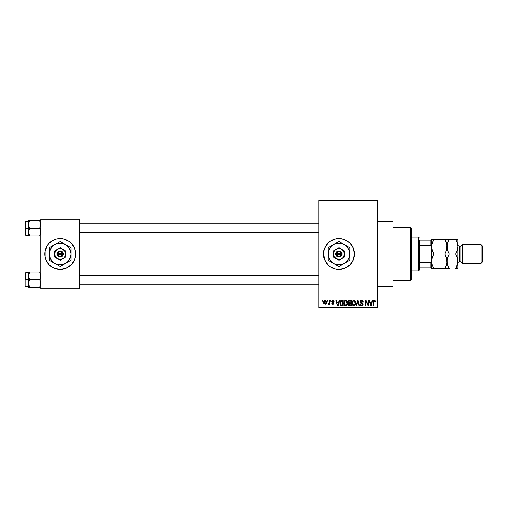 <?xml version="1.0" encoding="UTF-8"?>
<svg xmlns="http://www.w3.org/2000/svg" width="508" height="508" viewBox="0 0 508 508"><rect width="100%" height="100%" fill="white"/><g stroke="black" fill="none" stroke-linecap="round" stroke-linejoin="round"><path stroke-width="0.76" d="M338.944 238.557A15.443 15.443 0 0 0 335.947 238.849L341.967 238.849L347.535 241.16L349.872 243.078L353.225 248.088L354.4 254L353.225 259.912L349.872 264.922L344.862 268.268L338.95 269.443A15.443 15.443 0 0 1 323.507 254A15.443 15.443 0 0 1 338.95 238.557A15.443 15.443 0 0 1 354.4 254A15.443 15.443 0 0 1 338.95 269.443L335.94 269.151A15.443 15.443 0 0 0 338.944 269.443M335.928 238.855A15.443 15.443 0 0 0 333.051 239.725M333.032 239.732A15.443 15.443 0 0 0 330.378 241.154M330.365 241.16A15.443 15.443 0 0 0 323.806 250.977L324.682 248.088L328.028 243.078L330.371 241.16L335.94 238.849M323.799 250.996A15.443 15.443 0 0 0 323.799 257.004M323.806 257.023A15.443 15.443 0 0 0 330.365 266.84L328.028 264.922L324.682 259.912L323.507 254L323.806 250.984M330.378 266.846A15.443 15.443 0 0 0 333.032 268.268M333.051 268.275A15.443 15.443 0 0 0 335.928 269.145M377.565 286.436L393.014 286.436L393.014 221.564L377.565 221.564L393.014 221.564L393.014 286.436L377.565 286.436M60.147 238.557A15.443 15.443 0 0 0 45.879 259.906L45.002 257.016L45.002 250.984L47.307 245.421L49.232 243.078L54.242 239.732L57.137 238.849L63.17 238.849L68.732 241.16L71.076 243.078L74.422 248.088L75.305 250.984L75.305 257.016L74.422 259.912L71.076 264.922L66.065 268.268L60.154 269.443A15.443 15.443 0 0 1 44.71 254A15.443 15.443 0 0 1 60.154 238.557A15.443 15.443 0 0 1 75.597 254A15.443 15.443 0 0 1 60.154 269.443L54.242 268.268A15.443 15.443 0 0 0 60.147 269.443M49.232 264.922A15.443 15.443 0 0 0 54.242 268.268L49.232 264.922L45.885 259.912L47.307 262.579M318.872 200.711L318.872 307.289L377.565 307.289L377.565 200.711L318.872 200.711L318.872 199.936L377.565 199.936L377.565 200.711L377.565 199.936L318.872 199.936L318.872 308.064L377.565 308.064L377.565 200.711L318.872 200.711M327.158 301.111L327.158 300.336L327.647 300.336L327.647 301.111L327.158 301.111L327.647 301.111L327.647 300.336L327.158 300.336L327.647 300.336L327.647 301.111L327.158 301.111L327.158 300.336L327.158 301.111M329.082 303.752L328.536 304.343L328.073 304.127L329.032 303.181L329.12 300.336L329.616 300.336L329.616 304.267L329.12 304.267L329.12 303.644L328.657 304.324L328.073 304.127L328.212 303.568L328.955 303.378L329.12 302.374L329.032 303.181L328.073 304.127L328.536 304.343L329.12 303.644L329.12 304.267L329.616 304.267L329.616 300.336L329.12 300.336L329.616 300.336L329.616 304.267L329.12 304.267M330.53 301.111L330.53 300.336L331.019 300.336L331.019 301.111L330.53 301.111L331.019 301.111L331.019 300.336L330.53 300.336L331.019 300.336L331.019 301.111L330.53 301.111L330.53 300.336L330.53 301.111M331.794 301.536L332.499 300.349L333.845 300.634L334.181 301.53L333.019 300.831L332.283 301.441L334.023 302.762L333.731 304.108L332.778 304.324L332.048 303.86L331.864 303.219L332.981 303.778L333.61 303.206L332.118 302.412L331.794 301.536L333.616 303.301L332.981 303.778L331.864 303.219L333 304.343L334.105 303.219L332.283 301.441L332.943 300.831L334.181 301.53L332.981 300.266L331.794 301.536M339.071 300.336L338.645 301.955L339.071 300.336L339.585 300.336L338.087 305.746L337.572 305.746L336.004 300.336L336.518 300.336L336.944 301.955L338.645 301.955L336.944 301.955L336.518 300.336L336.004 300.336L337.572 305.746L338.087 305.746L339.585 300.336L339.071 300.336L339.585 300.336L338.087 305.746L337.572 305.746L336.004 300.336L336.518 300.336M345.764 300.266L346.913 300.774L347.548 302.006L347.155 305.022L345.529 305.797L344.056 304.356L344.119 301.542L344.773 300.615L345.764 300.266L344.354 301.092L343.865 303.035C343.783 304.533 344.411 305.46 345.757 305.816C347.135 305.448 347.764 304.502 347.656 302.971L347.174 301.117L345.872 300.272M353.028 300.488L354.463 300.393L355.371 301.327L355.733 302.971L355.352 304.819L354.495 305.67L353.6 305.797L352.127 304.356L352.196 301.542L352.85 300.615L353.835 300.266L352.431 301.092L351.942 303.035C351.86 304.533 352.489 305.46 353.835 305.816C355.206 305.448 355.841 304.502 355.733 302.971L355.327 301.257M374.548 300.285L375.183 300.793L375.393 301.955L374.898 302.025L374.561 300.965L373.85 301.142L373.704 305.746L373.215 305.746L373.386 300.888L374.326 300.266L373.215 302.076L373.215 305.746L373.704 305.746L373.774 301.308L374.307 300.901L374.898 302.025L375.393 301.955L375.101 300.647L374.326 300.266L375.101 300.647M335.94 269.151L330.371 266.84M372.205 300.336L371.786 301.955L372.205 300.336L372.726 300.336L371.227 305.746L370.713 305.746L369.145 300.336L369.659 300.336L370.084 301.955L371.786 301.955L370.084 301.955L369.659 300.336L369.145 300.336L370.713 305.746L371.227 305.746L372.726 300.336L372.205 300.336L372.726 300.336L371.227 305.746L370.713 305.746L369.145 300.336L369.659 300.336M368.09 300.336L368.09 304.667L368.09 300.336L368.579 300.336L368.579 305.746L368.059 305.746L365.982 301.409L365.982 305.746L365.493 305.746L365.493 300.336L366.02 300.336L368.09 304.667L366.02 300.336L365.493 300.336L365.493 305.746L365.982 305.746L365.982 301.409L368.059 305.746L368.579 305.746L368.579 300.336L368.09 300.336L368.579 300.336L368.579 305.746L368.059 305.746M361.55 300.266L360.013 301.835L360.94 300.368L362.515 300.571L363.176 302.095L362.68 302.165L362.363 301.269L361.626 300.907L360.788 301.136L360.509 301.936L362.68 303.339L363.017 304.622L362.198 305.714L360.54 305.346L360.153 304.197L360.648 304.127L360.978 304.971L361.709 305.181L362.534 304.171L360.432 302.901L360.013 301.835L360.763 303.124L362.388 303.765L362.541 304.317L361.62 305.181L360.648 304.127L360.153 304.197L361.632 305.816L363.036 304.33L360.509 301.828L361.505 300.901L362.68 302.165L363.176 302.095C363.15 300.99 362.61 300.38 361.55 300.266L361.721 300.272M357.772 301.396L356.578 305.746L356.064 305.746L357.607 300.336L358.083 300.336L359.543 305.746L359.035 305.746L357.873 300.971L356.578 305.746L356.064 305.746L356.578 305.746L357.873 300.971L359.035 305.746L359.543 305.746L358.083 300.336L357.607 300.336L358.083 300.336L359.543 305.746L359.035 305.746L357.969 301.396M349.714 300.336C348.729 300.38 348.228 300.907 348.221 301.923L348.818 300.546L351.238 300.336L351.238 305.746L348.723 305.384L348.367 304.222L348.894 303.251L348.221 301.923L348.894 303.251L348.361 304.387L349.714 305.746L351.238 305.746L351.238 300.336L349.714 300.336L351.238 300.336L351.238 305.746L349.714 305.746M340.239 301.212L341.725 300.336C340.354 300.622 339.738 301.53 339.865 303.073L340.633 300.685L343.167 300.336L343.167 305.746L340.684 305.46L339.865 303.073L341.008 305.645L343.167 305.746L343.167 300.336L341.725 300.336L343.167 300.336L343.167 305.746M324.193 303.924L323.767 301.65L324.739 300.317L326.187 300.971L326.307 303.371L325.088 304.343L323.882 303.409L323.717 302.343L325.088 304.343L326.454 302.304L325.171 300.272M322.523 301.111L322.523 300.336L323.018 300.336L323.018 301.111L322.523 301.111L323.018 301.111L323.018 300.336L322.523 300.336L323.018 300.336L323.018 301.111L322.523 301.111L322.523 300.336L322.523 301.111M40.843 219.246L79.464 219.246L79.464 220.021L40.843 220.021L40.843 287.979L79.464 287.979L79.464 219.246L40.843 219.246L40.843 220.021L40.843 219.246M40.843 288.754L79.464 288.754L79.464 220.021L40.843 220.021L40.843 288.754L40.843 287.979L79.464 287.979L79.464 288.754L40.843 288.754M60.16 269.443A15.443 15.443 0 0 0 74.428 248.094L72.993 245.421M71.076 243.078A15.443 15.443 0 0 0 60.16 238.557M72.993 262.579L74.422 259.912M47.307 245.421L45.885 248.088M318.872 308.064L318.872 307.289L377.565 307.289L377.565 308.064L318.872 308.064M338.963 269.443A15.443 15.443 0 0 0 341.96 269.151M341.973 269.145A15.443 15.443 0 0 0 344.856 268.275M344.875 268.268A15.443 15.443 0 0 0 344.875 239.732M344.856 239.725A15.443 15.443 0 0 0 341.973 238.855M341.96 238.849A15.443 15.443 0 0 0 338.963 238.557M351.796 262.579L353.225 259.912M353.225 248.088L351.796 245.421M360.978 304.971L360.686 304.419M375.393 301.955L374.891 301.847M374.396 300.907L373.774 301.308L373.704 302.031L374.352 300.901M373.704 305.746L373.215 305.746L373.215 301.923M373.221 301.771L373.888 300.355M371.158 304.159L371.615 302.584L371.158 304.159M370.732 304.349L370.249 302.584L371.615 302.584L370.249 302.584L370.802 304.622M365.982 305.746L365.493 305.746L365.493 300.336L366.02 300.336M362.718 300.761L363.176 302.095L362.68 302.165L362.363 301.269M361.747 300.92L361.315 300.914M360.623 301.352L360.509 301.828M360.661 302.336L361.55 302.793M363.036 304.33L362.947 304.895M362.941 304.914L362.668 305.391M362.299 305.67L361.918 305.791M361.779 305.81L361.182 305.752M360.166 304.356L360.674 304.33M361.239 305.124L361.798 305.175M362.534 304.438L362.388 303.765L361.29 303.314M362.541 304.317L362.388 303.765L360.763 303.124M360.191 302.597L360.058 302.235M360.248 300.946L360.661 300.507M360.94 300.368L361.391 300.272M361.626 300.907L361.975 300.99M357.607 300.336L356.064 305.746L357.607 300.336M355.454 301.504L355.619 301.987M355.714 303.447L355.657 303.898M353.955 305.81L354.495 305.67M353.155 305.657L352.806 305.429M351.987 303.74L352.311 304.787M355.124 300.939L354.476 300.399M354.654 300.495L354.99 300.78M352.171 304.483L352.342 304.844L352.171 304.483M353.733 305.175L354.52 304.965M352.952 304.781L353.632 305.168M352.596 301.911L352.641 304.273L352.431 303.054C352.342 301.898 352.812 301.18 353.841 300.901L355.238 302.959L354.66 304.844L355.238 302.959C355.352 304.152 354.882 304.889 353.828 305.181L352.831 304.629M353.752 300.901L354.628 301.212L353.752 300.901L353.028 301.225L352.431 303.054L352.641 304.273L353.924 305.181M355.225 302.616L354.52 301.123M355.086 301.917L354.749 301.339M349.574 305.74L348.723 305.384M348.894 305.537L348.564 305.162M348.558 303.613L348.425 303.93M348.717 303.149L348.361 302.692M348.59 300.761L348.958 300.469M348.71 301.923L348.818 301.396L348.71 301.923L349.777 302.863L348.71 301.923L349.199 301.041L348.71 301.923L349.002 302.666L350.749 302.863L349.777 302.863M349.606 305.105L350.749 305.111L350.749 303.498L349.307 303.549L348.85 304.298L349.307 303.549L350.749 303.498L350.749 305.111L349.891 305.111L348.856 304.178L349.504 305.092M348.875 304.063L348.869 304.489M349.828 303.498L348.952 303.841M349.199 303.594L348.85 304.298M349.32 301.003L350.749 300.971L350.749 302.863L350.749 300.971L349.199 301.041M349.066 304.921L349.409 305.079M347.256 301.257L347.542 301.987M347.637 303.466L347.58 303.93M347.008 305.213L345.643 305.81M345.078 305.657L344.729 305.429M343.878 303.416L343.916 303.74M343.922 302.273L344.227 301.314M343.986 301.955L344.126 301.542M344.291 301.206L345.542 300.279M346.583 300.495L346.92 300.78M343.954 303.968L344.265 304.844M345.656 305.175L346.45 304.965M344.881 304.781L345.561 305.168M344.519 301.911L344.57 304.273L344.361 303.054C344.272 301.898 344.735 301.18 345.764 300.901L347.167 302.959L346.589 304.844L347.167 302.959C347.281 304.152 346.812 304.889 345.757 305.181L344.754 304.629M345.675 300.901L346.551 301.212L345.675 300.901L344.957 301.225L344.361 303.206L344.57 304.273L345.846 305.181M347.155 302.616L346.45 301.123M341.789 305.746L341.008 305.645L341.789 305.746M340.233 304.895L339.947 304.032M340.081 304.54L339.877 303.454M340.862 301.25L340.55 301.758L342.671 300.971L342.671 305.111L341.103 305.003L340.36 303.079L340.487 301.981M341.503 300.984L340.951 301.174M340.411 303.835L341.103 305.003L342.671 305.111L342.671 300.971L341.687 300.971M340.709 304.641L341.801 305.111M340.735 301.403L340.36 303.346M338.023 304.159L338.48 302.584L338.023 304.159M337.795 305.181L337.515 304.07L337.839 304.921M337.515 304.07L337.668 304.622M337.109 302.584L338.48 302.584L337.109 302.584M334.181 301.53L333.629 301.314M333.242 300.882L333.686 301.6L332.702 300.863M332.943 300.831L332.283 301.441L332.943 300.831L332.283 301.441L332.892 302.012L332.378 301.758M332.296 301.314L332.41 301.796L332.296 301.314M333.648 302.324L334.105 303.333M331.883 303.365L332.372 303.27M332.829 303.765L332.353 303.149L333.096 303.771M333.604 303.409L332.981 303.778L333.616 303.301L332.899 302.749L333.61 303.352M331.819 301.225L332.099 300.628M328.536 304.343L329.12 303.644L328.174 304.209M328.212 303.568L329.032 303.181M329.12 300.336L329.12 302.374M325.901 300.603L326.257 301.123M326.32 301.288L326.403 301.619M324.999 300.272L325.088 300.266C324.079 300.526 323.621 301.219 323.717 302.343L323.717 302.343M323.767 301.65L324.034 300.888M324.542 300.399L324.91 300.279M323.774 303.016L323.875 303.39M324.637 300.996L324.218 302.07L324.453 303.403M325.691 303.441L325.965 302.304L325.101 303.778L325.691 303.441L325.882 301.593L324.955 300.838L325.958 302.063M324.371 303.244L325.101 303.778L324.212 302.304L325.19 300.838M325.926 301.803L325.844 301.46M325.641 301.104L325.31 300.869M370.859 304.844L371.094 304.413M340.55 301.758L340.366 302.743M324.218 302.07L324.218 302.546M410.775 227.743L411.55 228.511L411.55 279.489L410.775 280.257L393.014 280.257L410.775 280.257L410.775 227.743L393.014 227.743L410.775 227.743L410.775 280.257L411.55 279.489L411.55 228.511L410.775 227.743M28.575 276.866L28.486 279.641L29.655 279.641L28.486 275.882L29.655 272.123L39.681 272.123L40.761 274.892L40.761 276.854L39.681 279.641L29.655 279.641L28.575 276.866M40.519 272.123L28.486 272.123L28.486 279.641L25.4 279.641L25.4 273.152L25.4 279.641L25.864 279.641L25.864 272.688L25.864 279.641L28.486 279.641L28.486 283.401L29.655 279.641L39.681 279.641L40.761 282.41L40.761 284.372L39.681 287.16L29.655 287.16L28.486 283.401L28.486 287.16L40.761 287.16L39.681 287.16L40.519 285.344M40.843 287.16L39.681 287.16M28.556 284.277L29.655 287.16L28.816 285.344M40.78 275.006L40.519 273.945L40.761 276.854L39.681 279.641L40.761 282.41L40.78 284.277M29.655 272.123L28.575 274.898L29.655 272.123L28.575 272.123L29.655 272.123L28.81 273.952M28.816 272.123L28.486 272.123L28.816 272.123L28.486 272.123L28.556 275.006M28.486 283.502L28.486 287.16L29.655 287.16M25.864 279.641L25.864 286.588L25.864 279.641M28.81 285.331L28.575 282.429L29.655 279.641L28.486 279.641L28.486 283.401M39.719 272.186L40.519 273.952M318.872 275.152L79.464 275.152L318.872 275.152M79.464 232.848L318.872 232.848L79.464 232.848M419.271 240.1L419.271 245.643L419.271 240.1L430.854 240.1L419.271 240.1M419.271 254L419.271 245.643L419.271 262.357L419.271 254L418.497 254L419.271 254M411.55 237.007L418.497 237.007L418.497 254L418.497 237.007L419.271 237.782M411.55 254L418.497 254L411.55 254M431.629 267.9L419.271 267.9L419.271 270.218L419.271 262.357L419.271 267.9L431.629 267.9L431.629 260.731L430.854 262.357L419.271 262.357L430.854 262.357L430.854 267.9L430.854 262.357L431.629 260.731L431.629 268.675L433.895 268.675L432.27 265.125L431.629 261.334L432.257 257.569L433.895 254L431.794 248.59L431.629 246.666L432.257 242.894L433.895 239.325L444.805 239.325L446.437 242.875L447.072 246.666L446.443 250.431L444.805 254L433.895 254L444.805 254L446.907 259.41L447.072 261.334L446.443 265.106L444.805 268.675L433.895 268.675L446.418 268.675M411.55 270.993L418.497 270.993L418.497 254L418.497 270.993L419.271 270.218M446.678 264.306L447.072 261.334L447.072 246.666L446.678 249.625L447.072 239.325L431.629 239.325L431.629 240.1L430.854 240.1L430.854 245.643L431.629 247.269L431.629 240.1L431.629 260.731M431.629 247.269L430.854 245.643L419.271 245.643L430.854 245.643L430.854 240.1L431.629 240.1M39.681 220.84L40.519 222.656L39.681 220.84L29.655 220.84L40.843 220.84L39.681 220.84L40.843 224.6L39.681 228.359L40.843 228.359L39.681 228.359L40.761 231.134L40.519 234.055L40.761 233.109L39.681 235.877L40.519 234.055L39.681 235.877L29.655 235.877L28.486 232.118L29.655 228.359L28.575 225.59L28.575 223.622L29.655 220.84L28.575 223.615L29.655 220.84L28.486 220.84L28.816 220.84L28.486 220.84L28.486 228.359L25.4 228.359L25.4 234.848L25.4 221.875L25.864 235.312L25.864 228.359L28.486 228.359L28.486 235.877L40.761 235.877L39.681 235.877L40.519 234.048M28.556 232.994L28.575 231.146L29.655 228.359L39.681 228.359L29.655 228.359L28.486 224.6L28.486 235.877M28.81 234.048L29.616 235.814M40.78 223.723L40.761 225.571L39.681 228.359L40.761 231.134L40.78 232.994M40.843 235.877L40.519 235.877L40.843 235.877M28.486 221.412L25.864 221.412L25.864 228.359L25.864 221.412L25.4 221.875M28.575 220.84L29.655 220.84L28.486 220.84L28.486 224.6L28.81 222.669M29.655 220.84L28.556 223.723M40.761 223.628L40.519 222.669L40.761 223.628M39.681 235.877L40.519 235.877M462.521 244.735L460.978 246.278L460.978 261.722L462.521 263.265L462.521 244.735L462.521 263.265L481.057 263.265L482.6 261.722L482.6 246.278L481.057 244.735L481.057 263.265L481.057 244.735L462.521 244.735L481.057 244.735L482.6 246.278L482.6 261.722L481.057 263.265L462.521 263.265L460.978 261.722L460.978 246.278L459.429 246.278A1.543 1.543 0 0 1 457.886 244.735A1.543 1.543 0 0 0 459.429 246.278L459.429 261.722L460.978 261.722L459.429 261.722A1.543 1.543 0 0 0 457.886 263.265A1.543 1.543 0 0 1 459.429 261.722L459.429 246.278L460.978 246.278L462.521 244.735M431.794 268.675L432.987 268.675L431.629 268.675L431.629 267.557M431.794 259.423L431.794 263.252L431.794 259.436L433.28 255.137M432.01 264.243L431.629 261.334M433.476 267.919L432.035 264.351M445.719 266.922L444.805 268.675L445.719 268.675L444.805 268.675L446.684 264.287M446.697 258.432L446.913 263.233M445.783 255.892L446.659 258.299M444.805 254L445.719 252.254L444.805 254L445.776 255.873M432.022 243.694L431.794 248.577L431.794 244.767L433.895 239.325L432.987 241.071M432.01 249.568L431.629 246.666M432.918 252.108L432.041 249.701M445.421 252.863L446.913 248.564M446.697 243.757L447.072 246.666L446.907 244.748L447.072 246.666L447.707 242.894L449.345 239.325L447.072 239.325L447.072 261.334L447.707 257.569L449.345 254L447.713 250.457L447.072 246.666L447.237 248.577L447.237 244.767L448.71 240.494M445.224 240.081L446.665 243.649M432.016 243.713L431.794 244.748M444.805 268.675L445.44 267.506M445.719 268.675L446.437 268.675M445.713 239.325L444.805 239.325M433.895 239.325L432.981 239.325L433.895 239.325L433.267 240.494M432.981 239.325L431.629 239.325L431.629 240.443M432.93 252.127L433.895 254M433.895 268.675L432.987 268.675M431.629 248.387L431.629 259.613M447.243 268.675L449.345 268.675L447.713 265.125L447.072 261.334L447.237 263.252L447.237 259.436L448.729 255.137M448.926 267.919L447.243 263.265L447.237 259.423M448.431 268.675L449.326 268.675M447.491 249.701L447.237 244.748M448.374 252.127L447.453 249.568M456.038 240.081L455.619 239.325L448.431 239.325L455.632 239.325M447.072 239.325L448.431 239.325M457.886 239.325L457.886 268.675L457.886 239.325L457.251 239.325L457.886 239.325M457.721 239.325L455.619 239.325L457.244 242.875L457.886 246.666L457.257 250.431L455.619 254L457.244 257.543L457.886 261.334L457.257 265.106L455.619 268.675L457.886 268.675L455.619 268.675L456.248 267.506M456.527 239.325L455.619 239.325L457.244 242.875L457.886 246.666L457.257 250.431L455.619 254L457.244 257.543L457.886 261.334L457.721 259.423L457.721 263.233L455.619 268.675L456.527 266.929M457.721 263.252L457.886 261.334M457.721 248.577L457.886 246.666M456.235 252.863L455.619 254L449.345 254L455.619 254M455.619 268.675L456.533 268.675M449.345 254L448.367 252.108M449.345 239.325L448.431 241.071M341.135 254.775L336.766 254.775L337.617 255.892L338.95 256.318L340.29 255.892L341.135 254.775A2.318 2.318 0 0 1 336.766 254.775L335.959 254.775A3.086 3.086 0 0 0 341.941 254.775L341.135 254.775L341.941 254.775L341.535 255.702L339.458 257.048L337.953 256.921L336.372 255.702L335.864 253.225L337.058 251.555L338.95 250.914L341.217 251.898L342.043 253.225L342.043 254.775L336.766 254.775M341.655 249.32L338.95 247.758L344.361 250.876L338.95 247.758L333.546 250.876L338.95 247.758L333.546 250.876L333.546 257.124L333.546 250.876L333.546 257.124L338.95 260.242L333.546 257.124L338.95 260.242L344.361 257.124L338.95 260.242L344.361 257.124L344.361 250.876L344.361 254A5.404 5.404 0 0 1 336.252 258.68A5.404 5.404 0 0 1 336.252 249.32A5.404 5.404 0 0 1 344.361 254L344.361 250.876L340.354 248.78L337.553 248.78L335.128 250.177L334.27 251.295L333.546 254L334.27 256.705L336.252 258.68L338.95 259.404L340.354 259.22L342.773 257.823L343.637 256.705L344.361 254L343.637 251.295L341.655 249.32M349.764 256.718L349.764 254A10.814 10.814 0 0 1 344.361 263.366L347.529 260.585L348.939 258.14L349.675 255.41L349.675 252.59L348.939 249.86L347.529 247.415L345.535 245.421L341.751 243.554L338.95 243.186L336.156 243.554L333.546 244.634L331.305 246.355L328.962 249.86L328.231 252.59L328.231 255.41L328.962 258.14L330.378 260.585L332.372 262.579L334.816 263.989L337.541 264.719L340.366 264.719L343.09 263.989L349.764 260.242L348.475 260.985L349.764 260.242L349.764 247.758L348.475 247.015L349.764 247.758L349.764 249.244L349.764 247.758L338.95 241.516L340.239 242.259L338.95 241.516L328.143 247.758L329.425 247.015L328.143 247.758L328.143 260.242L328.143 258.756L328.143 260.242L338.95 266.484L337.668 265.741L338.95 266.484L347.142 261.753M346.57 245.916L341.573 243.027M335.763 243.357L330.759 246.247M331.33 262.084L336.334 264.973M342.144 264.643L344.361 263.366A10.814 10.814 0 0 1 328.143 254L328.143 255.626M328.143 251.282L328.143 254A10.814 10.814 0 0 1 344.361 244.634A10.814 10.814 0 0 1 349.764 254L349.764 252.374M349.764 258.762L349.764 260.242M349.764 254L349.764 255.619M346.57 262.084L345.77 262.547M348.964 260.706L348.475 260.985M344.361 263.366L342.951 264.179M334.969 264.185L335.763 264.643M338.15 266.021L337.668 265.741M332.143 262.553L333.546 263.366M332.13 245.453L331.33 245.916M328.943 247.294L329.425 247.015M328.143 249.244L328.143 247.758M328.143 254L328.143 252.381M342.144 243.357L342.951 243.821M338.95 241.516L340.239 242.259M333.546 244.634L334.943 243.827M345.757 245.447L344.361 244.634M330.378 247.415L329.59 248.596M347.529 260.585L348.317 259.404M336.766 253.225L341.135 253.225L340.29 252.108L338.95 251.682L337.617 252.108L336.766 253.225A2.318 2.318 0 0 1 341.135 253.225L341.941 253.225A3.086 3.086 0 0 0 335.959 253.225L341.135 253.225M342.043 254.775L342.043 253.225L341.941 254.775M335.959 254.775L335.864 253.225L335.864 254.775M62.338 254.775L57.969 254.775L58.814 255.892L60.154 256.318L61.493 255.892L62.338 254.775A2.318 2.318 0 0 1 57.969 254.775L57.163 254.775A3.086 3.086 0 0 0 63.144 254.775L62.338 254.775L63.144 254.775L62.732 255.702L60.662 257.048L58.687 256.718L57.575 255.702L57.061 253.225L58.261 251.555L60.154 250.914L62.42 251.898L63.24 253.225L63.24 254.775L57.969 254.775M62.859 249.32L60.154 247.758L65.557 250.876L60.154 247.758L54.75 250.876L60.154 247.758L54.75 250.876L54.75 257.124L54.75 250.876L54.75 257.124L60.154 260.242L54.75 257.124L60.154 260.242L65.557 257.124L60.154 260.242L65.557 257.124L65.557 254A5.404 5.404 0 0 1 57.448 258.68A5.404 5.404 0 0 1 57.448 249.32A5.404 5.404 0 0 1 65.557 254L65.557 250.876L61.551 248.78L58.757 248.78L57.448 249.32L55.474 251.295L54.75 254L55.474 256.705L57.448 258.68L60.154 259.404L62.859 258.68L63.976 257.823L64.834 256.705L65.557 254L64.834 251.295L62.859 249.32M63.348 264.643L67.799 261.645L70.142 258.14L70.968 254L70.142 249.86L68.732 247.415L66.739 245.421L62.954 243.554L58.744 243.281L54.75 244.634L51.575 247.415L49.708 251.2L49.34 254L49.708 256.8L51.575 260.585L54.75 263.366L58.744 264.719L62.954 264.446L68.345 261.753M67.774 245.916L60.154 241.516L61.443 242.259L60.154 241.516L49.34 247.758L50.629 247.015L49.34 247.758L49.34 260.242L49.34 258.756L49.34 260.242L60.154 266.484L58.864 265.741L60.154 266.484L70.968 260.242L70.968 247.758L62.776 243.027M68.339 246.24L70.968 247.758L70.968 249.244L70.968 247.758L68.351 246.247M56.96 243.357L51.962 246.247M52.534 262.084L57.531 264.973M70.968 256.718L70.968 254A10.814 10.814 0 0 1 54.75 263.366A10.814 10.814 0 0 1 49.34 254L49.34 255.626M49.34 251.282L49.34 254A10.814 10.814 0 0 1 65.557 244.634A10.814 10.814 0 0 1 70.968 254L70.968 252.374M70.968 258.762L70.968 260.242M70.968 254L70.968 255.619M67.774 262.084L66.973 262.547M70.161 260.706L69.679 260.985M65.557 263.366L64.148 264.179M56.166 264.185L56.96 264.643M59.353 266.021L58.864 265.741M53.346 262.553L54.75 263.366M53.327 245.453L52.534 245.916M50.146 247.294L50.629 247.015M49.34 249.244L49.34 247.758M49.34 254L49.34 252.381M64.141 243.815L63.348 243.357M60.154 241.516L61.443 242.259M54.75 244.634L56.159 243.821M66.961 245.447L65.557 244.634M51.581 247.415L50.787 248.596M68.726 260.585L69.52 259.404M57.969 253.225L62.338 253.225L61.493 252.108L60.154 251.682L58.814 252.108L57.969 253.225A2.318 2.318 0 0 1 62.338 253.225L63.144 253.225A3.086 3.086 0 0 0 57.163 253.225L62.338 253.225M63.24 254.775L63.24 253.225L63.144 254.775M57.163 254.775L57.061 253.225L57.061 254.775M28.486 272.688L25.864 272.688L25.4 273.152M28.486 286.588L25.864 286.588L25.4 286.125M79.464 284.277L318.872 284.277M79.464 275.006L318.872 275.006M318.872 223.723L79.464 223.723M318.872 232.994L79.464 232.994M28.486 235.312L25.864 235.312L25.4 234.848"/></g></svg>
